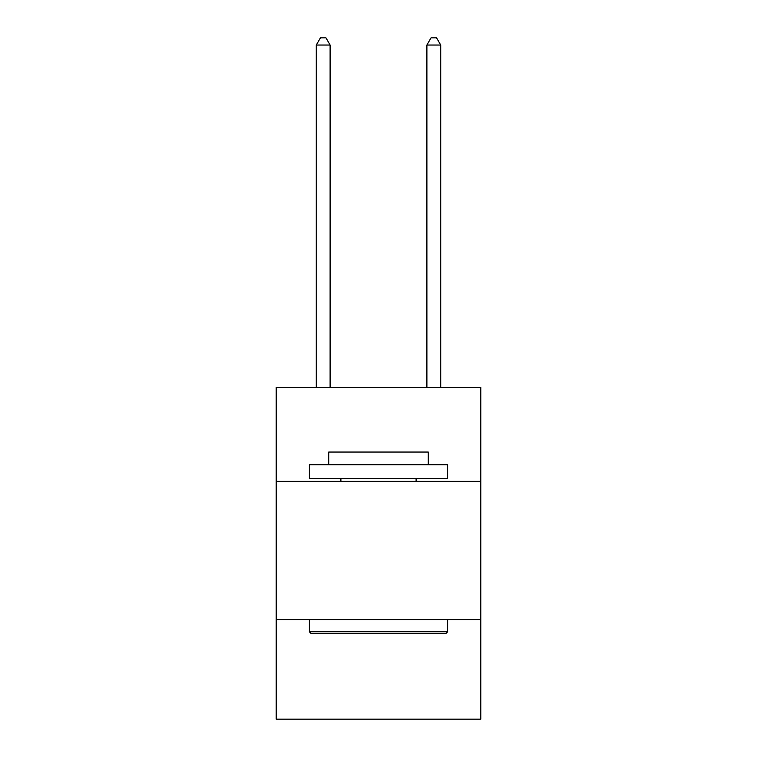 <?xml version="1.0" encoding="UTF-8"?>
<svg xmlns="http://www.w3.org/2000/svg" width="757" height="757" viewBox="0 0 757 757"><rect width="100%" height="100%" fill="white"/><g stroke="black" fill="none" stroke-linecap="round" stroke-linejoin="round"><path stroke-width="1.14" d="M480.809 481.357L480.809 387.347L276.191 387.347L276.191 481.357L480.809 481.357L480.809 719.15L276.191 719.15L276.191 481.357M480.809 619.614L276.191 619.614M311.032 633.439L309.376 631.773L447.624 631.773L445.968 633.439L311.032 633.439M447.624 464.77L447.624 478.594L309.376 478.594L309.376 464.77L447.624 464.77M328.727 464.77L328.727 452.052L428.273 452.052L428.273 464.77M447.624 619.614L447.624 631.773M309.376 619.614L309.376 631.773M416.104 478.594L416.104 481.357M340.896 478.594L340.896 481.357M330.109 387.347L330.109 45.042L316.284 45.042L316.284 387.347M316.284 45.042L320.438 37.85L325.964 37.85L330.109 45.042M440.716 387.347L440.716 45.042L426.891 45.042L426.891 387.347M426.891 45.042L431.036 37.85L436.562 37.85L440.716 45.042"/></g></svg>
